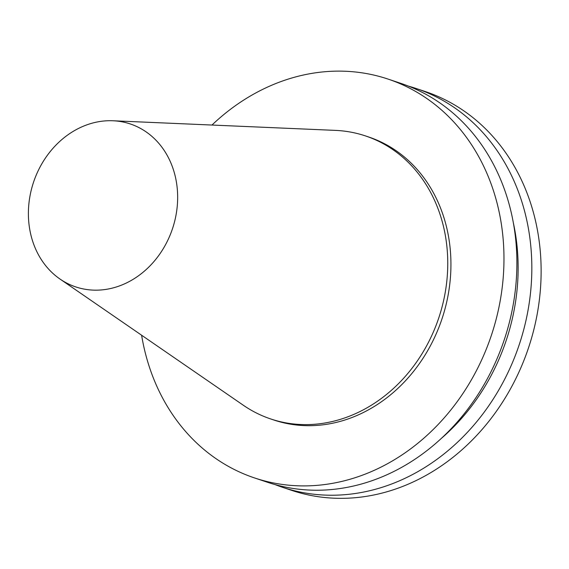 <?xml version="1.0" encoding="UTF-8"?>
<svg xmlns="http://www.w3.org/2000/svg" width="569" height="569" viewBox="0 0 569 569"><rect width="100%" height="100%" fill="white"/><g stroke="black" fill="none" stroke-linecap="round" stroke-linejoin="round"><path stroke-width="0.85" d="M174.498 221.938A85.926 73.266 -71.5 0 0 112.982 120.763A85.926 73.266 -71.5 0 0 33.55 182.18A85.926 73.266 -71.5 0 0 59.994 279.038A85.926 73.266 -71.5 0 0 174.498 221.938M59.994 279.038L243.397 405.292A149.242 127.25 -71.5 0 0 270.752 418.969A149.242 127.25 -71.5 0 0 442.269 306.115A149.242 127.25 -71.5 0 0 365.511 135.934A149.242 127.25 -71.5 0 0 335.433 130.386L112.982 120.763M274.998 484.568A210.302 179.313 -71.5 0 0 282.402 487.263L291.698 490.378A210.302 179.313 -71.5 0 0 533.395 331.35A210.302 179.313 -71.5 0 0 425.228 91.531L415.925 88.415A210.302 179.313 -71.5 0 0 408.393 86.111M282.402 487.263A210.302 179.313 -71.5 0 0 524.099 328.235A210.302 179.313 -71.5 0 0 415.925 88.415M441.174 438.543A198.439 169.199 -71.5 0 0 510.834 324.821A198.439 169.199 -71.5 0 0 513.366 222.913M141.61 335.226A210.302 179.313 -71.5 0 0 254.542 477.939L267.458 482.263A210.302 179.313 -71.5 0 0 509.163 323.235A210.302 179.313 -71.5 0 0 400.989 83.415L388.072 79.091A210.302 179.313 -71.5 0 0 211.974 125.045M254.542 477.939A210.302 179.313 -71.5 0 0 496.239 318.91A210.302 179.313 -71.5 0 0 388.072 79.091M270.752 418.969L273.924 420.036A149.242 127.25 -71.5 0 0 445.449 307.182A149.242 127.25 -71.5 0 0 368.684 136.994L365.511 135.934"/></g></svg>
